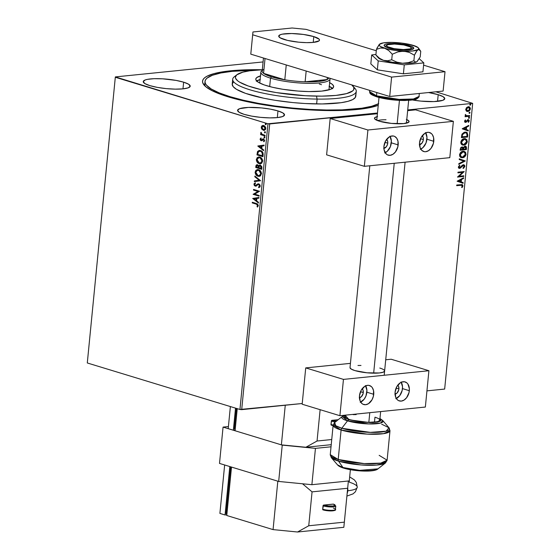 <?xml version="1.0" encoding="UTF-8"?>
<svg xmlns="http://www.w3.org/2000/svg" width="560" height="560" viewBox="0 0 560 560"><rect width="100%" height="100%" fill="white"/><g stroke="black" fill="none" stroke-linecap="round" stroke-linejoin="round"><path stroke-width="0.84" d="M205.114 82.649A89.404 17.976 5.6 0 0 205.422 86.436A89.404 17.976 -174.4 0 1 204.792 83.839L205.023 81.417A89.404 17.976 -174.4 0 1 254.492 70.245L232.204 71.337L220.899 72.968L212.401 75.264L207.039 78.127L205.604 79.737L205.023 81.452L205.296 83.251L206.423 85.113L211.19 88.963L219.142 92.862L229.971 96.656L243.257 100.198L258.496 103.355L275.1 106.008L292.425 108.045L309.82 109.396L326.599 110.005L326.55 110.544L326.599 110.005A89.404 17.976 -174.4 0 1 205.023 81.417M228.13 96.824A91.889 18.473 -174.4 0 1 204.134 85.141A91.889 18.473 -174.4 0 1 262.206 69.748L244.615 69.874L224.392 71.554L214.158 73.577L206.983 76.237L204.645 77.777L203.161 79.436L202.552 81.193L202.825 83.041L205.996 86.919L212.548 90.923L228.13 96.824L241.78 100.464L265.825 105.147L292.299 108.535L310.177 109.928L327.432 110.558L350.707 110.033L369.103 107.8L378.231 105.301A91.889 18.473 -174.4 0 1 228.13 96.824M438.207 94.675L437.549 101.353L438.207 94.675L428.554 92.54A23.597 4.746 -174.4 0 1 438.207 94.675A23.597 4.746 -174.4 0 1 444.773 98.686L443.156 96.705L438.207 94.675M183.638 82.18L182.98 88.865L183.638 82.18L176.113 80.409L162.568 78.813L154.042 78.694L147.441 79.359L145.194 79.968L143.241 81.599A23.597 4.746 -174.4 0 1 158.151 78.652A23.597 4.746 -174.4 0 1 183.638 82.18A23.597 4.746 -174.4 0 1 190.204 86.198L188.587 84.21L183.638 82.18M149.807 85.61A23.597 4.746 -174.4 0 1 143.241 81.592L144.858 83.58L149.807 85.61L157.332 87.381L166.285 88.62L175.301 89.138L183.015 88.858L188.251 87.822L190.204 86.191A23.597 4.746 -174.4 0 1 175.294 89.138A23.597 4.746 -174.4 0 1 149.807 85.61M277.97 110.922L277.312 117.6L277.97 110.922L270.445 109.151L261.492 107.912L248.374 107.429L239.533 108.703L237.573 110.334A23.597 4.746 -174.4 0 1 252.49 107.394A23.597 4.746 -174.4 0 1 277.97 110.922A23.597 4.746 -174.4 0 1 284.536 114.94L282.919 112.952L277.97 110.922M244.146 114.352A23.597 4.746 -174.4 0 1 237.573 110.334L239.197 112.322L244.146 114.352L251.664 116.116L260.617 117.355L269.64 117.88L277.354 117.6L282.583 116.564L284.536 114.933A23.597 4.746 -174.4 0 1 269.626 117.88A23.597 4.746 -174.4 0 1 244.146 114.352M263.081 61.936L115.339 76.916L87.325 362.621L115.339 76.916L263.081 61.936M472.675 103.362L444.661 389.067L426.944 390.866L444.661 389.067L472.675 103.362L407.722 109.949L472.675 103.362L435.883 91.798L472.675 103.362M302.232 403.508L241.696 409.647L269.71 123.942L377.475 113.015L267.96 123.774L239.946 409.479L87.297 362.971L115.311 77.266L267.96 123.774L115.339 76.916L87.297 362.971L239.946 409.479L267.96 123.774L269.71 123.942L241.696 409.647L239.946 409.479L302.232 403.508M466.319 111.02L467.873 111.489L469.476 110.747L470.449 108.857L469.826 107.135L468.125 106.736L466.487 107.681L465.738 109.858L467.019 111.419L467.873 111.489L470.449 108.857L469.168 106.778L466.655 107.506L465.738 109.34L466.319 111.02M466.627 115.815L465.388 114.429L465.822 115.997L465.157 116.067L465.094 116.718L469.644 116.256L469.707 115.605L466.326 115.745L465.388 114.429L465.22 115.318L465.822 115.997L465.157 116.067L465.094 116.718L469.644 116.256L465.108 116.578L469.644 116.256L469.707 115.605L466.214 115.696M464.569 121.247L464.877 122.15L465.822 122.332L468.3 120.316L468.524 122.29L469.273 120.575L468.09 119.644L465.794 121.695L465.129 121.289L465.696 120.26L465.339 119.917L464.667 120.848L465.64 122.367L468.293 120.309L467.705 120.183L468.706 121.016L468.139 121.954L468.524 122.29L469.273 120.883L468.09 119.644L465.682 121.716L465.129 121.149L465.696 120.26L465.339 119.917L464.569 121.247M467.803 135.037L467.117 132.601L465.899 132.104L464.212 132.279L462.056 134.05L461.377 137.641L467.607 137.011L467.803 135.037L467.46 134.932L467.264 136.906L467.607 137.011L467.803 135.037L466.361 132.202L465.087 132.104L461.93 134.316L461.377 137.641L467.607 137.011L461.391 137.501L467.264 136.906L467.46 134.932L467.803 135.037M466.375 149.611L466.375 146.804L464.968 146.097L463.246 147.595L462.182 146.923L460.817 147.525L460.145 150.241L466.375 149.611L460.159 150.101L466.375 149.611L466.543 147.917L464.968 146.097L463.246 147.595L461.993 146.937L460.264 149.044L460.145 150.241L466.375 149.611M465.255 161.021L459.305 158.823L459.235 159.537L463.757 161.119L458.829 163.66L458.759 164.367L465.269 160.909L459.305 158.823L459.235 159.537L463.757 161.119L458.829 163.66L458.759 164.367L465.255 161.021M463.806 175.791L459.172 176.267L464.226 171.556L457.989 172.186L457.926 172.844L462.574 172.368L457.513 177.079L463.743 176.449L463.806 175.791L459.172 176.267L464.226 171.556L457.989 172.186L457.926 172.844L462.574 172.368L457.513 177.079L463.743 176.449L463.806 175.791M460.817 185.241L462.308 185.675L461.65 187.299L462.098 187.586L462.973 185.913L462.308 184.611L456.736 185.01L456.673 185.661L461.881 185.241L462.336 185.983L461.65 187.299L462.098 187.586L462.973 185.913L462.273 184.597L456.736 185.01L456.673 185.661L460.817 185.241M457.107 181.209L463.071 183.288L463.141 182.581L461.23 181.916L461.461 179.536L463.547 178.458L463.617 177.751L457.107 181.209L463.071 183.288L463.141 182.581L461.23 181.916L461.461 179.536L463.547 178.458L463.617 177.751L457.107 181.209M463.477 165.41L462.959 165.305L464.247 166.488L463.078 167.923L463.337 168.42L464.891 166.376L464.653 165.333L463.673 164.752L462.504 165.088L459.683 167.713L458.976 167.132L459.893 165.725L459.557 165.256L458.332 167.195L458.717 168.098L459.9 168.322L463.519 165.41L464.254 166.362L463.078 167.923L463.596 168.259L464.891 166.376L462.994 168.315L464.891 166.376L463.379 164.759L460.53 167.237L459.242 167.615M464.17 151.284L466.088 154.147L464.338 151.326L463.127 151.228C461.335 151.368 460.138 152.579 459.529 154.861L461.286 157.64L463.645 157.451L465.122 156.345L465.934 154.903L465.598 152.201L463.127 151.228L460.404 152.747L459.585 154.476L459.725 156.261L460.705 157.388L462.518 157.745L461.125 157.584M465.402 138.677L467.327 141.547L465.577 138.726L464.366 138.628C462.567 138.768 461.37 139.979 460.768 142.261L462.525 145.033L464.884 144.851L467.173 142.303L466.83 139.601L464.366 138.628L461.643 140.147L460.824 141.876L460.964 143.661L461.944 144.781L463.757 145.145L462.357 144.977M462.245 128.842L468.209 130.921L468.279 130.214L466.368 129.549L466.599 127.169L468.678 126.091L468.748 125.384L462.252 128.73L468.209 130.921L468.279 130.214L466.368 129.549L466.599 127.169L468.678 126.091L468.748 125.384L462.245 128.842M469 118.363L469.441 117.383L468.608 117.635L469 118.363L469.574 117.768L469.112 117.278L468.538 117.873L469 118.363L468.538 117.873M469.49 113.365L469.931 112.385L469.098 112.637L469.49 113.365L470.064 112.77L469.602 112.28L469.028 112.875L469.49 113.365L469.028 112.875M470.295 105.217L470.729 104.237L469.896 104.489L470.295 105.217L470.862 104.622L470.4 104.132L469.826 104.727L470.295 105.217L469.826 104.727M264.32 130.368L261.814 129.192L263.704 130.389L265.489 129.584L265.692 127.484L264.537 125.895L263.361 125.433L261.989 125.79L261.296 126.952L261.359 128.282L262.171 129.157L261.618 127.176L261.261 127.211L261.814 129.192L264.138 130.396L265.797 128.597L263.774 125.517L262.157 125.678L261.261 127.211L262.157 125.678L263.095 125.412M264.999 135.961L265.062 135.31L261.807 134.106L260.911 132.37L260.743 133.224L261.324 134.169L260.673 133.973L260.61 134.624L264.999 135.961L265.062 135.31L262.094 134.302L260.911 132.37L261.324 134.169L260.673 133.973L260.61 134.624L264.999 135.961M261.52 140.014L260.631 139.244L261.177 138.551L260.841 138.054L260.085 139.265L260.729 140.525L261.814 140.707L263.571 139.566L264.075 140.35L263.522 141.281L263.893 141.778L264.621 140.301L263.312 138.817L260.967 139.951L260.841 138.054L260.092 139.118L261.198 138.019M263.158 154.742L262.871 152.53L261.331 150.934L259.126 150.465L257.628 151.424L256.963 154.882L262.962 156.716L263.158 154.742C263.158 152.418 262.29 151.039 260.547 150.605L259.224 150.451L257.502 151.648L256.963 154.882L262.962 156.716L263.158 154.742M260.386 165.102L258.72 165.977L257.523 164.787L255.843 166.292L256.2 166.25L256.081 167.454L256.2 166.25L255.724 167.489L261.73 169.316L261.842 166.733L260.386 165.102L259.434 165.144L258.72 165.977L257.88 164.941L256.613 164.808L255.997 165.501L255.724 167.489L261.73 169.316L261.891 167.622L260.183 165.004M260.61 180.726L254.884 176.071L254.814 176.778L259.168 180.229L254.408 180.901L254.338 181.615L260.61 180.726L254.884 176.071L254.814 176.778L259.168 180.229L254.408 180.901L254.338 181.615L260.61 180.726M259.161 195.503L254.695 194.138L259.574 191.261L253.575 189.434L253.512 190.085L257.985 191.45L253.092 194.32L259.098 196.154L259.161 195.503L254.695 194.138L259.574 191.261L253.575 189.434L253.512 190.085L257.985 191.45L253.092 194.32L259.098 196.154L259.161 195.503M256.249 204.12L257.558 204.869L257.04 206.598L257.474 207.067L258.321 205.681L257.684 204.064L252.315 202.251L252.252 202.909L256.599 204.085L252.252 202.909L256.249 204.12L257.705 205.499L257.04 206.598L257.474 207.067L258.321 205.681L256.368 203.49L252.315 202.251L252.252 202.909L252.658 202.356L252.609 202.867L256.249 204.12M252.686 198.45L258.426 203L258.496 202.286L256.655 200.83L256.893 198.45L258.902 198.163L258.972 197.456L252.686 198.45L258.426 203L258.496 202.286L256.655 200.83L256.893 198.45L258.902 198.163L258.972 197.456L252.686 198.45M260.239 186.144L260.015 184.968L258.93 183.911L257.677 183.953L255.43 185.5L254.541 184.569L255.423 183.477L255.108 182.854L253.981 183.904L254.289 185.472L255.423 186.172L258.104 184.548L259.07 184.695L259.616 186.004L258.482 187.026L258.741 187.649L259.882 187.04L260.239 186.144L258.79 183.862L255.22 185.458L254.548 184.373L255.423 183.477L255.108 182.854L253.932 184.177L255.185 186.123L258.713 184.513L259.616 186.004L258.482 187.026L258.741 187.649L260.239 186.144M259.336 176.344L257.985 176.232L259.602 176.281L260.589 175.735L261.429 173.138L260.141 170.611L258.048 169.582L255.906 170.254L255.101 172.431L255.99 174.846L258.342 176.197C256.627 175.721 255.668 174.328 255.479 172.011L255.122 172.046C255.311 174.363 256.27 175.756 257.985 176.232L259.154 176.365L261.436 173.915C261.261 171.591 260.316 170.184 258.594 169.708L257.383 169.561L255.122 172.046L257.558 169.554M260.575 163.744L259.224 163.632L260.841 163.681L261.821 163.128L262.668 160.538L261.373 158.004L259.287 156.982L257.138 157.654L256.34 159.831L257.481 162.533L259.581 163.597C257.859 163.121 256.907 161.721 256.711 159.404L256.354 159.439C256.55 161.763 257.502 163.156 259.224 163.632L260.393 163.765L262.668 161.315C262.5 158.984 261.548 157.584 259.833 157.101L258.615 156.961L256.354 159.439L258.797 156.947M257.824 146.083L263.557 150.633L263.627 149.919L261.793 148.463L262.024 146.083L264.033 145.796L264.103 145.089L257.831 145.978L263.557 150.633L263.627 149.919L261.793 148.463L262.024 146.083L264.033 145.796L264.103 145.089L257.824 146.083M264.376 137.9L264.901 137.256L264.138 136.843L264.201 137.816L264.929 137.508L264.481 136.815L263.928 137.2L264.376 137.9L264.929 137.508M264.866 132.902L265.391 132.258L264.628 131.845L264.691 132.818L265.419 132.51L264.971 131.817L264.418 132.202L264.866 132.902L265.419 132.51M265.664 124.754L266.189 124.11L265.426 123.697L265.489 124.67L266.217 124.362L265.769 123.669L265.216 124.054L265.664 124.754L266.217 124.362M411.901 99.869L420.854 101.108L433.972 101.591L442.82 100.317L444.773 98.686A23.597 4.746 -174.4 0 1 412.566 99.988M257.733 204.603L257.691 206.885L257.04 206.598L258.062 205.464L256.599 204.085L257.523 204.442M258.454 202.699L253.043 198.415L258.454 202.699M256.424 200.326L256.606 198.506L256.249 198.541L256.606 198.506L256.067 200.361L256.424 200.326M254.142 198.842L256.249 198.541L256.067 200.361L254.142 198.842L256.249 198.541L256.067 200.361L254.142 198.842M259.112 196.014L253.092 194.32L258.342 191.415L253.512 190.085L253.918 189.539L253.862 190.05L258.342 191.415L253.449 194.285L259.112 196.014M259.07 187.558L258.482 187.026L259.973 185.969L259.07 184.478L258.461 184.506L259.252 184.548L259.931 185.444L259.812 186.417L258.839 186.991L259.07 187.558M258.104 184.548L258.713 184.513M256.487 186.025L256.13 186.067M255.185 186.123L253.932 184.177L255.465 182.819M256.032 185.304L255.22 185.458M258.79 183.862L256.389 185.269L258.398 183.799M256.389 185.269L255.997 185.451M255.269 182.896L254.436 183.617L254.352 184.842L255.059 185.85L256.018 186.144M254.723 183.239L254.436 183.617M258.608 184.464L259.07 184.478M254.695 181.559L254.408 180.901L259.525 180.194L254.814 176.778L255.213 176.33L259.525 180.194L254.765 180.866L254.695 181.559M257.852 169.519L255.913 170.639L255.535 173.096L257.075 175.532L259.427 176.337M256.802 169.82L256.326 170.163M259.189 175.665L261.177 173.712L258.888 170.324L260.82 173.754L259.014 175.693L258.048 175.581L255.738 172.207L257.565 170.247L258.888 170.324L258.013 170.205L260.134 171.045L261.079 172.627L260.932 174.587L259.273 175.665M257.292 164.689L256.515 165.137L256.2 166.25L257.138 164.724M260.26 164.997L259.077 165.935L260.001 165.039M260.68 165.718L260.323 165.753L261.226 166.754L261.177 168.476L261.604 167.699L260.68 165.718L259.952 165.711L261.471 166.418L261.534 168.441L258.944 167.797L259.147 166.453L260.323 165.753L261.177 168.476L258.944 167.797L259.35 166.068L260.505 165.683M257.292 165.403L258.58 166.04L258.685 167.573L257.824 165.41L257.299 165.41L257.824 165.41L258.72 167.244L258.328 167.608L256.403 167.027L257.467 165.445L258.335 166.355L258.328 167.608L256.403 167.027L256.662 165.683L257.467 165.445M259.091 156.919L257.152 158.039L256.774 160.489L258.307 162.932L260.666 163.737M258.034 157.22L257.558 157.556M260.428 163.065L262.409 161.112L260.12 157.717L262.052 161.147L260.246 163.086L259.28 162.974L256.977 159.6L258.797 157.647L260.12 157.717L259.154 157.605L260.974 158.123L262.318 160.02L262.164 161.987L260.505 163.058M259.483 150.43L257.859 151.613L257.32 154.847L262.976 156.576L256.963 154.882L257.502 151.648L259.406 150.437M259.462 151.13L260.841 151.389L262.059 152.362L262.409 155.876L262.857 153.349L260.841 151.221L262.5 153.384L262.409 155.876L257.642 154.42L258.503 151.515L260.841 151.221L262.682 152.796L262.766 155.841L257.642 154.42L258.034 152.166L259.441 151.137L260.841 151.221L259.623 151.123M263.592 150.332L258.181 146.048L263.592 150.332M261.562 147.959L261.737 146.139L261.38 146.174L261.737 146.139L261.205 147.994L261.562 147.959M259.273 146.475L261.38 146.174L261.205 147.994L259.273 146.475L261.38 146.174L261.205 147.994L259.273 146.475M261.576 140.021L262.451 139.468L261.163 140.056M262.171 140.672L261.121 140.714L263.928 139.531L264.432 140.49L263.445 139.517L264.404 140.63L263.522 141.281L264.152 141.61L263.522 141.281L263.893 141.778L264.621 140.623L263.487 138.859L262.094 139.503L263.844 138.824M263.487 138.859L262.787 138.866M263.011 139.545L263.445 139.517M263.802 139.482L263.368 139.51M261.121 140.714L260.449 139.083L261.121 140.714L261.814 140.707M260.953 138.194L260.498 139.657L261.828 140.735M263.319 138.782L261.933 139.979M264.355 136.948L264.726 137.865L263.928 137.2L264.838 136.773M264.481 136.815L263.928 137.2M265.013 135.821L260.61 134.624L261.016 134.078L260.967 134.589L265.013 135.821M261.135 132.531L261.674 134.134L260.708 132.818L261.268 132.328M264.845 131.95L265.216 132.867L264.418 132.202L265.328 131.775M264.971 131.817L264.418 132.202M262.899 125.468L261.716 126.665L261.716 128.247L263.305 130.298L264.453 130.361M261.912 126.231L261.716 126.665M263.48 126.056L264.642 126.413L265.524 127.568L265.37 129.122L264.32 129.696M263.389 126.063L265.258 128.436L263.375 129.647L261.8 127.379L264.068 126.14L263.214 126.091M263.732 129.612L265.615 128.401L264.068 126.14L265.258 128.016L264.537 129.584L262.801 129.374L261.786 127.589L262.283 126.413L263.718 126.175M264.222 129.696L263.375 129.647M265.643 123.802L266.021 124.719L265.216 124.054L266.126 123.627M265.769 123.669L265.216 124.054M258.531 170.359L260.141 171.479L260.813 173.124L260.456 174.825L258.916 175.7L256.802 174.86L255.724 172.515L256.578 170.625L258.531 170.359M259.77 157.752L261.373 158.872L262.045 160.524L261.695 162.218L260.148 163.093L258.041 162.253L256.984 160.223L257.817 158.018L259.77 157.752M462.084 184.562L462.973 185.913L461.755 187.481L462.63 185.808L461.965 184.506M463.246 177.94L463.547 178.458L461.118 179.431L461.461 179.536L461.118 179.431L460.887 181.811L463.141 182.581L462.728 183.169L462.798 182.476L460.887 181.811L461.118 179.431L463.246 177.94M458.269 180.894L460.621 181.699L458.269 180.894L460.796 179.879L458.269 180.894L460.796 179.879L460.621 181.699L458.269 180.894M463.449 175.833L463.743 176.449L457.527 176.939L463.4 176.344L463.449 175.833M462.231 172.263L457.94 172.697L462.231 172.263M463.302 165.41L462.329 165.585L463.323 165.34M461.573 166.866L462.672 165.69L461.573 166.866M459.683 167.713L458.64 166.838L459.893 165.725L459.557 165.256L458.339 166.999L459.648 168.364L460.628 167.93L458.948 168.252M459.116 168.315L459.648 168.364M459.067 167.587L458.64 166.838L459.207 167.615M463.946 164.808L463.379 164.759M463.771 164.766L464.548 166.271L463.61 164.703M458.808 168.224L460.166 167.916L462.483 165.48L463.519 165.431M459.298 158.837L465.269 160.909L459.298 158.837M462.518 157.745C464.289 157.598 465.479 156.394 466.088 154.147L465.745 154.042C465.136 156.296 463.946 157.493 462.175 157.64L462.518 157.745M461.083 157.57L463.302 157.346L465.29 155.512L465.738 153.3L464.226 151.305M461.573 156.982L460.089 155.981L459.963 154.056L461.363 152.25L463.736 151.865M463.883 151.921L462.721 151.781L464.058 151.963L465.444 154.231L462.581 157.094L461.594 157.017L460.173 154.77L463.064 151.886L459.83 154.665L461.419 156.954M462.553 146.986L461.993 146.937M462.371 146.944L463.246 147.595L462.371 146.944M465.591 146.146L464.968 146.097M465.416 146.104L466.543 147.917L466.2 147.812L466.032 149.506L466.144 146.979L465.248 146.041M465.101 146.748L464.562 146.643L463.344 147.777L463.687 147.882L463.344 147.777L463.169 148.827L464.905 146.748L465.801 149.023L463.141 149.156L463.484 149.261L463.169 148.827L463.694 147.133L465.073 146.734M462.154 147.581L461.601 147.483L460.572 148.743L461.944 147.588L462.84 149.324L460.845 149.527L460.719 148.127L461.727 147.476M461.944 147.588L462.847 148.113L462.84 149.324L460.845 149.527L461.125 148.106L462 147.518M464.905 146.748L465.843 147.343L465.801 149.023L463.484 149.261L463.897 147.434L464.94 146.678M463.757 145.145C465.528 144.991 466.718 143.794 467.327 141.547L466.984 141.442C466.375 143.689 465.185 144.886 463.414 145.04L463.757 145.145M462.315 144.97L464.541 144.746L466.529 142.912L466.977 140.693L465.458 138.705M462.805 144.375L461.328 143.381L461.195 141.449L462.602 139.65L464.975 139.265M465.122 139.314L463.953 139.174L465.297 139.363L466.683 141.631L463.813 144.494L462.826 144.41L461.412 142.163L464.296 139.279L461.069 142.065L462.651 144.354M466.179 132.153L467.46 134.932L467.306 133.189L466.067 132.118M465.857 132.783L464.674 132.65L462.14 134.498L462.483 134.603L462.14 134.498L461.741 136.815L462.084 136.92L462.483 134.603L465.017 132.755L466.039 132.832L467.117 133.994L467.033 136.423L461.741 136.815L462.77 133.518L463.967 132.797L465.577 132.692M468.377 125.573L468.678 126.091L466.256 127.064L466.599 127.169L466.256 127.064L466.018 129.444L468.279 130.214L467.866 130.802L467.936 130.109L466.018 129.444L466.256 127.064L468.377 125.573M463.407 128.527L465.752 129.332L463.407 128.527L465.934 127.512L463.407 128.527L465.934 127.512L465.752 129.332L463.407 128.527M465.227 120.036L465.696 120.26L464.786 121.044L465.339 121.611L464.786 121.044L465.227 120.036M465.682 121.716L465.129 121.149M467.747 119.539L468.93 120.778L468.552 119.679L468.09 119.644M468.93 120.778L469.273 120.883L468.181 122.185L468.93 120.778M468.363 120.911L467.705 120.183L466.361 122.087L465.031 122.262M464.856 122.227L465.64 122.367M464.891 122.234L466.018 121.982L467.705 120.183M465.136 121.59L464.786 121.044M469.574 117.768L469.112 117.278L469.574 117.768L468.657 118.258L469.231 117.663L468.769 117.173M465.983 115.64L465.395 114.884L466.284 115.71M469.35 115.64L469.301 116.151L469.35 115.64M470.064 112.77L469.602 112.28L470.064 112.77L469.147 113.26L469.721 112.665L469.259 112.175M469 106.736L470.449 108.857L467.873 111.489L466.851 111.356M466.697 111.321L468.349 111.167L469.42 110.355L470.092 108.892L469.931 107.583M469.994 107.73L468.783 106.659M466.998 110.698L466.067 109.935L466.039 108.766L467.019 107.569L468.531 107.289M468.776 107.373L467.936 107.254L469.889 108.92L467.936 110.838L466.298 109.284L468.279 107.359L465.955 109.179L467.593 110.733M468.279 107.359L469.399 107.646L469.889 108.92L469.28 110.187L467.936 110.838L466.585 110.327L466.326 109.074L467.068 107.891L468.608 107.31M467.936 110.838L467.096 110.719M470.862 104.622L470.4 104.132L470.862 104.622L469.952 105.112L470.519 104.517L470.057 104.027M460.796 179.879L460.621 181.699L458.612 180.999L460.796 179.879M463.064 151.886L465.052 152.656L465.325 154.84L463.484 156.863L461.699 157.045L460.432 156.086L460.222 154.462L461.279 152.677L463.064 151.886M464.296 139.279L466.291 140.056L466.557 142.24L464.716 144.256L462.931 144.438L461.671 143.486L461.454 141.862L462.518 140.077L464.296 139.279M462.084 136.92L462.441 134.715L463.274 133.476L465.185 132.741L466.795 133.322L467.033 136.423L462.084 136.92M465.934 127.512L465.752 129.332L463.75 128.632L465.934 127.512M232.687 79.24L232.218 84.084A62.09 12.481 5.6 0 0 316.638 103.936L317.114 99.092A62.09 12.481 5.6 0 0 355.208 88.676L353.017 86.121A59.605 11.984 -174.4 0 1 316.449 96.124L317.114 99.092L316.638 103.936A62.09 12.481 5.6 0 0 355.796 96.201L356.272 91.357A62.09 12.481 -174.4 0 1 317.114 99.092A62.09 12.481 -174.4 0 1 232.687 79.24A62.09 12.481 -174.4 0 1 235.872 75.81M262.64 69.734L249.529 70.826L242.9 72.142L236.74 74.865L235.396 77.084L235.578 78.281L237.643 80.801L239.512 82.096L248.192 85.974L260.883 89.586L276.493 92.617L305.256 95.718L321.755 96.138L335.923 95.417L346.542 93.611L352.695 90.888L353.654 89.81L353.857 87.472L351.736 84.91A59.605 11.984 -174.4 0 1 353.017 86.121M329.378 82.537L332.171 84.245L333.529 85.89L333.396 87.43L330.421 89.39L321.755 91.105L308.98 91.567A39.116 7.861 -174.4 0 1 255.787 79.058A39.116 7.861 -174.4 0 1 260.47 75.901M260.113 79.534A39.116 7.861 5.6 0 0 256.676 80.983M378.378 103.824A89.404 17.976 -174.4 0 1 326.599 110.005L342.132 109.858L361.788 108.22L371.742 106.246L378.7 103.656M353.822 87.374A62.09 12.481 -174.4 0 1 356.272 91.357M329.672 82.684A39.116 7.861 -174.4 0 1 333.648 86.695A39.116 7.861 -174.4 0 1 308.98 91.567L297.85 91.049L282.758 89.271L272.517 87.276L264.187 84.91L258.489 82.362L255.906 79.863L255.787 79.079L256.669 77.623L260.708 75.831M233.611 81.795L232.211 84.105L233.184 86.646L236.495 89.327L245.546 93.366L263.907 98.259L275.016 100.289L292.908 102.578L304.983 103.516L322.168 103.95L341.082 102.697L347.984 101.325L352.821 99.526L355.397 97.363L355.614 94.927M332.409 88.403A39.116 7.861 5.6 0 0 329.315 86.317M260.358 79.464L256.312 81.256M332.682 88.711L329.021 86.17M319.27 83.972L321.503 84.707M236.901 74.739L234.255 76.818A62.09 12.481 5.6 0 0 254.142 91.007A62.09 12.481 5.6 0 0 317.114 99.092L316.449 96.124A59.605 11.984 -174.4 0 1 255.997 88.354A59.605 11.984 -174.4 0 1 236.901 74.739A59.605 11.984 -174.4 0 1 262.318 69.748M262.248 70.434L261.702 70.868A34.769 6.993 5.6 0 0 270.508 78.141L271.516 76.839A33.53 6.741 -174.4 0 1 263.578 73.339L284.795 79.8L286.251 64.96L284.795 79.8L263.578 73.339L271.516 76.839L284.795 79.8A33.53 6.741 5.6 0 0 305.123 81.788L327.145 79.555L327.348 77.476L327.145 79.555L305.123 81.788L318.703 81.459L327.145 79.555A33.53 6.741 5.6 0 0 328.867 77.938A33.53 6.741 -174.4 0 1 327.145 79.555A33.53 6.741 -174.4 0 1 305.123 81.788A33.53 6.741 -174.4 0 1 284.795 79.8A33.53 6.741 -174.4 0 1 271.516 76.839L270.508 78.141A34.769 6.993 5.6 0 0 309.729 83.356A34.769 6.993 5.6 0 0 329.917 78.26A34.769 6.993 -174.4 0 1 330.036 79.009A34.769 6.993 -174.4 0 1 308.063 83.342A34.769 6.993 -174.4 0 1 270.508 78.141L269.682 86.569L270.508 78.141A34.769 6.993 -174.4 0 1 260.827 72.219A34.769 6.993 -174.4 0 1 262.241 70.497M263.466 58.016L262.185 71.134A33.53 6.741 5.6 0 0 263.578 73.339A33.53 6.741 -174.4 0 1 263.025 69.825A33.53 6.741 -174.4 0 1 263.956 69.251M263.578 73.339L265.034 58.492L263.578 73.339M305.123 81.788L306.173 71.029L305.123 81.788M284.424 39.571A20.489 4.116 -174.4 0 1 278.719 36.085A20.489 4.116 -174.4 0 1 291.669 33.53A20.489 4.116 -174.4 0 1 313.796 36.596L313.229 42.399L313.796 36.596L319.186 39.242L319.501 40.082L319.039 40.845L313.264 42.399L306.565 42.637L298.732 42.189L287.469 40.39L280.126 37.814L278.719 36.092L280.42 34.671L282.366 34.146L291.662 33.53L303.464 34.454L313.796 36.596A20.489 4.116 -174.4 0 1 319.501 40.082A20.489 4.116 -174.4 0 1 306.551 42.637A20.489 4.116 -174.4 0 1 284.424 39.571M445.018 71.694L423.591 65.163L445.018 71.694L443.121 91.063L445.018 71.694L391.608 77.105L389.711 96.481L443.121 91.063L389.711 96.481L250.782 54.152L389.711 96.481L391.608 77.105L445.018 71.694M376.292 50.757L306.089 29.365L292.11 28L252.945 31.969L252.679 34.783L391.608 77.105L252.679 34.783L250.782 54.152L252.945 31.969L250.782 54.152L252.945 31.969L292.11 28L306.089 29.365L376.292 50.757M349.328 480.312L349.335 482.181A31.059 6.244 -174.4 0 1 357.259 487.242A31.059 6.244 -174.4 0 1 347.795 490.742A31.059 6.244 5.6 0 0 357.259 487.249L356.321 482.468L354.424 479.934L349.664 476.903M347.697 487.977A7.448 5.166 84.2 0 1 347.795 490.742A7.448 5.166 -95.8 0 0 347.697 487.977M347.179 493.297A7.448 5.166 -95.8 0 0 347.795 490.742A7.448 5.166 84.2 0 1 347.179 493.297M231.511 467.075L226.765 515.501L231.511 467.075L277.823 481.18L273.07 529.606L226.765 515.501L273.07 529.606L277.823 481.18L231.511 467.075M312.06 491.862L347.669 488.257L344.344 522.151L308.742 525.763L312.06 491.862L308.742 525.763L297.542 532L273.07 529.606L297.542 532L343.833 527.303L348.376 480.991L347.669 488.257L312.06 491.862L302.526 483.777L312.06 491.862M333.445 504.133L323.428 505.148L322.7 509.243L323.162 509.915A6.706 1.351 5.6 0 0 330.568 510.923A6.706 1.351 5.6 0 0 334.635 510.013M226.912 513.933L226.058 513.674L230.566 467.67L231.427 467.936L230.566 467.67L231.462 467.579L230.566 467.67L226.058 513.674L226.912 513.933M225.05 514.976L219.898 513.408L224.651 464.982L229.796 466.55L225.05 514.976L226.828 514.794L225.05 514.976L219.898 513.408L224.651 464.982L229.796 466.55L225.05 514.976M308.742 525.763L344.344 522.151L343.833 527.303L297.542 532L308.742 525.763M333.529 504.189A0.742 0.518 106.9 0 0 333.403 504.119L335.783 506.044A7.448 1.498 -174.4 0 1 331.079 506.968A7.448 1.498 -174.4 0 1 323.029 505.855L322.7 509.243A7.448 1.498 5.6 0 0 330.743 510.356A7.448 1.498 5.6 0 0 335.454 509.432C336.84 510.265 331.968 512.001 323.015 509.901A0.742 0.518 106.9 0 0 323.162 509.915L324.156 510.181M334.488 510.335L330.407 510.923M327.845 510.769L325.297 510.419M333.403 504.119A0.742 0.518 106.9 0 0 333.249 504.098L335.118 505.239L333.074 505.995L328.321 505.932L323.638 505.078L333.249 504.098A6.706 1.351 -174.4 0 1 333.074 505.995A6.706 1.351 -174.4 0 1 323.638 505.078A0.742 0.518 106.9 0 0 323.029 505.855A7.448 1.498 5.6 0 0 330.61 506.961A7.448 1.498 5.6 0 0 335.699 506.233M333.382 508.165A7.448 1.498 -174.4 0 1 335.37 509.621A7.448 1.498 -174.4 0 1 330.274 510.349A7.448 1.498 -174.4 0 1 322.7 509.243A0.742 0.518 106.9 0 0 323.008 509.901M422.24 135.765A4.97 3.437 -73.1 0 1 423.36 139.573L420.553 138.719L423.36 139.573L423.199 140.525L421.981 143.108L419.328 144.781M386.631 139.377A4.97 3.437 -73.1 0 1 387.751 143.185L384.944 142.331L387.751 143.185L387.59 144.137L386.379 146.713L383.719 148.393M406.336 119.399L408.807 120.904L408.681 122.262L403.781 123.585L391.447 123.403L379.309 121.191A17.388 3.493 -174.4 0 1 374.472 118.23A17.388 3.493 -174.4 0 1 377.118 116.676M385.154 152.698A9.933 6.874 106.9 0 0 391.314 142.828L398.174 144.914A9.933 6.874 -73.1 0 1 388.157 155.141A9.933 6.874 -73.1 0 1 383.936 146.356L385.658 140.854L389.207 136.969L390.593 136.276L393.372 135.996L394.66 136.416L396.76 138.278L397.999 141.267L397.852 146.818L395.416 151.977L392.903 154.308L390.103 155.323L387.45 154.861L386.309 154.091L384.111 150.01L383.936 146.356A9.933 6.874 -73.1 0 1 393.946 136.136A9.933 6.874 -73.1 0 1 398.174 144.914L391.314 142.828A9.933 6.874 106.9 0 0 390.096 136.486M420.763 149.086A9.933 6.874 106.9 0 0 426.923 139.216L433.783 141.302A9.933 6.874 -73.1 0 1 423.766 151.529A9.933 6.874 -73.1 0 1 419.538 142.751L421.267 137.249L424.816 133.357L427.609 132.342L428.981 132.384L431.41 133.574L432.369 134.666L433.608 137.655L433.461 143.206L431.025 148.365L428.512 150.696L425.712 151.711L424.34 151.669L421.918 150.479L420.21 148.008L419.538 142.751A9.933 6.874 -73.1 0 1 429.555 132.524A9.933 6.874 -73.1 0 1 433.783 141.302L426.923 139.216A9.933 6.874 106.9 0 0 425.698 132.874M453.369 121.338L367.906 130.004L364.35 166.327L449.806 157.661L453.369 121.338L449.806 157.661L364.35 166.327L326.613 154.826L330.176 118.51L326.613 154.826L364.35 166.327L367.906 130.004L453.369 121.338L415.632 109.844L407.652 110.656L415.632 109.844L453.369 121.338M377.405 113.722L330.176 118.51L367.906 130.004L330.176 118.51L377.405 113.722M406.777 119.588A17.388 3.493 -174.4 0 1 409.073 121.625A17.388 3.493 -174.4 0 1 398.083 123.788A17.388 3.493 -174.4 0 1 379.309 121.191L374.738 118.944L374.864 117.586L377.566 116.585M420.259 149.296L422.968 147.588L426.02 142.975L426.972 137.34L425.509 132.58M422.177 135.709L423.276 137.753L423.36 139.573A4.97 3.437 -73.1 0 1 419.496 144.753M384.65 152.908L387.359 151.2L390.411 146.587L391.363 140.952L389.9 136.185M386.568 139.321L387.667 141.358L387.751 143.185A4.97 3.437 -73.1 0 1 383.894 148.365M403.466 49.56L403.585 50.099L403.466 49.56L410.277 48.874L411.299 48.013L410.445 46.97L403.872 44.968L394.415 44.044A12.418 2.499 -174.4 0 1 411.089 47.481A12.418 2.499 -174.4 0 1 403.466 49.56A12.418 2.499 -174.4 0 1 390.873 47.943A12.418 2.499 -174.4 0 1 386.897 45.108A12.418 2.499 -174.4 0 1 394.415 44.044L387.604 44.737L386.582 45.598L387.436 46.641L394.009 48.643L403.466 49.56M399.441 100.394L397.152 123.767L399.441 100.394M394.233 163.296L373.66 373.177L394.233 163.296M369.782 412.678L368.837 422.324L369.782 412.678M377.713 120.652A14.903 2.996 -174.4 0 1 386.029 119.763M419.321 93.478L419.027 96.439L413.476 98.987L399.133 99.393L376.509 95.823A1.239 0.861 106.9 0 0 377.02 96.915A1.239 0.861 -73.1 0 1 376.509 95.823A24.836 4.991 5.6 0 0 403.333 99.533A24.836 4.991 5.6 0 0 419.027 96.439C420.028 95.879 416.955 99.96 413.833 99.771L404.999 100.506C394.674 100.464 385.35 99.267 377.034 96.922C369.11 94.143 370.034 93.324 369.593 91.595A24.836 4.991 5.6 0 0 376.509 95.823L376.831 92.554L376.509 95.823L369.593 91.595L369.712 90.384M384.804 98.714L377.279 96.943L397.768 100.275L411.299 100.1L417.557 97.909M417.137 98.406L413.476 99.764L410.487 100.191L402.773 100.471L393.757 99.953M374.423 95.942L372.33 94.913M374.962 417.2L374.479 422.121L374.962 417.2A17.388 3.493 -174.4 0 1 379.799 420.161A17.388 3.493 -174.4 0 1 368.816 422.324A17.388 3.493 -174.4 0 1 350.035 419.727L346.388 418.229L345.198 416.766A17.388 3.493 -174.4 0 0 350.035 419.727L358.806 421.547L368.823 422.324L376.705 421.806L378.364 421.358L379.799 420.154M344.428 468.237A3.101 2.149 -73.1 0 1 343.819 468.181A3.101 2.149 -73.1 0 1 342.944 467.509L338.562 461.146A27.832 5.593 -174.4 0 1 331.289 457.604L338.562 461.146A2.485 1.715 -73.1 0 1 338.205 459.487L330.26 454.622A28.56 5.74 5.6 0 0 338.205 459.487L341.096 430.017A2.485 1.715 -73.1 0 1 341.789 428.253L335.678 425.684L334.74 422.429A27.832 5.593 5.6 0 0 341.789 428.253L347.515 420.861A3.101 2.149 -73.1 0 1 349.181 419.811L345.324 415.45M345.548 415.366L344.428 415.961L344.008 416.654L344.295 417.41L349.181 419.811A3.101 2.149 106.9 0 0 347.515 420.861L368.823 423.941L380.604 423.059L382.732 420.483A20.776 4.179 -174.4 0 1 382.732 420.483A20.776 4.179 -174.4 0 1 371.903 423.969A20.776 4.179 -174.4 0 1 347.515 420.861L341.789 428.253A2.485 1.715 106.9 0 0 341.096 430.017L367.115 434.119L383.607 433.657L389.998 430.724A28.56 5.74 -174.4 0 1 371.945 434.287A28.56 5.74 -174.4 0 1 341.096 430.017L338.205 459.487A2.485 1.715 106.9 0 0 338.562 461.146L361.025 464.954L376.628 465.08L385.511 462.924A27.832 5.593 -174.4 0 1 365.911 465.234A27.832 5.593 -174.4 0 1 338.562 461.146L342.944 467.509A20.776 4.179 5.6 0 0 363.356 470.561A20.776 4.179 5.6 0 0 377.993 468.839C374.619 472.381 354.473 471.436 343.826 468.181C340.718 467.264 338.611 466.158 337.519 464.87A20.776 4.179 5.6 0 0 342.944 467.509L337.519 464.87L331.289 457.604L330.26 454.622L333.144 425.152L341.096 430.017A28.56 5.74 -174.4 0 1 333.144 425.152L334.74 422.429L342.258 416.514L347.515 420.861A20.776 4.179 -174.4 0 1 342.258 416.514A20.776 4.179 -174.4 0 1 342.265 416.507L345.1 415.184M338.205 459.487A28.56 5.74 5.6 0 0 369.054 463.757A28.56 5.74 5.6 0 0 387.107 460.194L380.716 463.127L364.224 463.589L338.205 459.487M379.932 418.845L379.904 421.372L369.957 422.597L349.181 419.811L362.152 422.184L372.491 422.562L377.685 422.03L380.569 420.966L380.996 420.273L380.709 419.51L379.715 418.712M353.157 414.631L356.174 414.596M347.193 468.972L361.018 470.89L370.587 470.799M341.789 428.253A27.832 5.593 5.6 0 0 374.458 432.418A27.832 5.593 5.6 0 0 388.962 427.742L386.106 431.193L370.321 432.376L341.789 428.253M379.155 455.336L387.107 460.194L385.511 462.924L377.993 468.839L359.716 470.358L342.944 467.509A3.101 2.149 106.9 0 0 343.819 468.181M381.689 424.207L388.962 427.742L382.732 420.483L379.967 418.502M350.371 469.707L349.272 480.9L311.885 484.694L315.448 448.371L331.023 446.796L315.448 448.371L282.24 445.123L278.677 481.446L219.506 463.414L223.062 427.098L282.24 445.123L223.062 427.098L219.506 463.414L278.677 481.446L282.24 445.123L315.448 448.371L311.885 484.694L278.677 481.446L311.885 484.694L349.272 480.9L350.371 469.707M228.417 426.552L223.062 427.098L228.417 426.552M409.626 45.724L409.549 46.515L409.626 45.724L411.425 46.354L413.77 48.258L412.538 49.287L409.234 49.938L398.664 49.784L388.262 47.887A14.903 2.996 -174.4 0 1 384.111 45.353A14.903 2.996 -174.4 0 1 393.526 43.491A14.903 2.996 -174.4 0 1 409.626 45.724A14.903 2.996 -174.4 0 1 413.77 48.258A14.903 2.996 -174.4 0 1 404.355 50.113A14.903 2.996 -174.4 0 1 388.262 47.887L385.133 46.606L384.111 45.353L385.343 44.324L388.647 43.666L399.217 43.82L409.626 45.724M378.098 57.512L379.344 58.646L383.509 60.354L379.519 58.275L375.886 54.943L376.425 49.406L380.471 48.013L384.699 48.251L388.731 50.526L392.273 54.236L391.727 59.773L387.674 60.76L383.509 60.354L392.28 62.251L402.514 63.252L396.907 62.167L391.727 59.773L392.273 54.236L397.81 51.919L400.729 51.289L406.602 51.541L409.381 52.423L414.435 55.202L413.889 60.739L408.324 62.657L402.514 63.252L413.217 62.867L416.759 61.81L415.219 61.964L413.889 60.739L414.435 55.202L417.081 50.484L418.754 49.462L420.756 51.345L420.21 56.882L417.312 61.348M416.759 61.81L415.219 61.964L413.889 60.739L408.324 62.657L402.514 63.252A19.866 3.997 5.6 0 0 416.759 61.81A19.866 3.997 5.6 0 0 417.025 61.621A19.866 3.997 5.6 0 0 417.046 61.614L420.21 56.882L420.756 51.345L418.488 48.027A19.866 3.997 -174.4 0 1 417.949 49.7L418.712 48.741L418.138 47.642L413.182 45.36L401.891 43.113L391.713 42.392L383.481 42.847L379.386 44.366L379.288 45.402L380.534 46.536L386.61 48.783L395.997 50.498L403.704 51.149L412.664 50.981L418.754 49.462L419.496 49.721M397.103 42.861L394.177 42.462A19.866 3.997 -174.4 0 1 413.182 45.36L415.254 46.263L411.061 44.989M380.751 43.666L379.078 44.681L376.425 49.406L375.886 54.943L379.519 58.275L383.509 60.354A19.866 3.997 5.6 0 0 402.514 63.252L396.907 62.167L391.727 59.773L387.674 60.76L383.509 60.354A19.866 3.997 5.6 0 1 378.322 57.827L376.215 55.37M377.307 47.537L376.425 49.406L380.471 48.013L384.699 48.251A19.866 3.997 -174.4 0 1 379.533 44.212A19.866 3.997 -174.4 0 1 379.939 43.904L377.307 47.537M379.939 43.904L379.939 43.904A19.866 3.997 -174.4 0 1 394.177 42.462L394.177 42.462M413.182 45.36A19.866 3.997 -174.4 0 1 418.488 48.027M417.949 49.7A19.866 3.997 -174.4 0 1 403.704 51.149L409.381 52.423L414.435 55.202L416.192 51.737L417.949 49.7M403.704 51.149A19.866 3.997 -174.4 0 1 384.699 48.251L388.731 50.526L392.273 54.236L397.81 51.919L403.704 51.149M370.818 63.896L371.693 54.936L378.224 60.893L377.349 69.846L370.818 63.896L377.349 69.846L378.224 60.893L404.285 64.862L403.403 73.822L377.349 69.846L403.403 73.822L404.285 64.862L423.815 62.881L422.933 71.841L403.403 73.822L422.933 71.841L423.815 62.881L419.244 58.716L423.815 62.881L404.285 64.862L378.224 60.893L371.693 54.936L370.818 63.896M375.928 54.509L371.693 54.936L375.928 54.509M397.782 385.154A4.97 3.437 -73.1 0 1 398.909 388.962L396.102 388.108L398.909 388.962L398.748 389.914L396.935 393.148L394.877 394.163M362.18 388.766A4.97 3.437 -73.1 0 1 363.3 392.574L360.493 391.72L363.3 392.574L363.139 393.526L361.326 396.76L359.268 397.775M354.858 370.573A17.388 3.493 -174.4 0 1 350.014 367.612L351.211 369.082L354.858 370.573L366.996 372.792L379.323 372.967L383.18 372.204L384.622 371.007A17.388 3.493 -174.4 0 1 373.632 373.177A17.388 3.493 -174.4 0 1 354.858 370.573M360.703 402.087A9.933 6.874 106.9 0 0 366.863 392.21L373.723 394.303A9.933 6.874 -73.1 0 1 363.706 404.53A9.933 6.874 -73.1 0 1 359.478 395.745L361.207 390.243L364.756 386.351L367.549 385.336L368.921 385.385L371.35 386.568L372.309 387.667L373.548 390.649L373.401 396.207L371.994 399.805L368.452 403.697L365.652 404.712L362.999 404.25L361.858 403.48L360.15 401.002L359.478 395.745A9.933 6.874 -73.1 0 1 369.495 385.518A9.933 6.874 -73.1 0 1 373.723 394.303L366.863 392.21A9.933 6.874 106.9 0 0 365.638 385.868M396.312 398.475A9.933 6.874 106.9 0 0 402.472 388.598L409.332 390.691A9.933 6.874 -73.1 0 1 399.315 400.918A9.933 6.874 -73.1 0 1 395.087 392.133L396.816 386.631L400.358 382.739L401.751 382.053L404.53 381.773L406.959 382.956L407.918 384.055L409.381 388.815L409.01 392.595L406.574 397.754L404.054 400.085L401.261 401.1L398.608 400.638L397.46 399.868L395.759 397.397L395.087 392.133A9.933 6.874 -73.1 0 1 405.104 381.913A9.933 6.874 -73.1 0 1 409.332 390.691L402.472 388.598A9.933 6.874 106.9 0 0 401.247 382.263M428.918 370.727L343.455 379.393L339.899 415.709L425.355 407.043L428.918 370.727L425.355 407.043L339.899 415.709L302.162 404.215L305.725 367.899L302.162 404.215L339.899 415.709L343.455 379.393L428.918 370.727L391.181 359.233L385.721 359.786L391.181 359.233L428.918 370.727M350.434 363.363L305.725 367.899L343.455 379.393L305.725 367.899L350.434 363.363M357.973 365.477L360.997 365.449M395.808 398.678L399.714 395.661L402.15 390.502L402.521 386.722L401.058 381.962M397.719 385.098L398.573 386.33L398.909 388.962A4.97 3.437 -73.1 0 1 395.045 394.142M360.199 402.29L364.105 399.273L365.96 395.976L366.912 390.334L365.449 385.574M362.117 388.71L362.964 389.942L363.3 392.574A4.97 3.437 -73.1 0 1 359.436 397.754M379.785 368.046A17.388 3.493 -174.4 0 1 384.622 371.007M237.237 408.653L235.074 430.752L237.237 408.653M331.737 439.53L317.051 441.021L320.124 409.689L317.051 441.021L305.851 447.258L281.379 444.864L235.074 430.752L281.379 444.864L285.264 405.23L281.379 444.864L305.851 447.258L331.233 444.682L305.851 447.258L317.051 441.021L331.737 439.53M336.63 421.19L331.947 420.329L338.212 419.699L331.548 420.581L331.023 424.774L332.465 425.439M235.221 429.191L234.367 428.932L236.376 408.394L234.367 428.932L235.221 429.191M233.359 430.234L228.207 428.666L230.377 406.56L228.207 428.666L233.359 430.234L235.137 430.052L233.359 430.234L235.522 408.128L233.359 430.234M336.35 421.155A6.706 1.351 -174.4 0 1 331.947 420.329A0.742 0.518 106.9 0 0 331.338 421.113A7.448 1.498 5.6 0 0 335.37 421.932A7.448 1.498 -174.4 0 1 331.338 421.113L331.009 424.501A7.448 1.498 5.6 0 0 333.165 425.019M331.009 424.501A0.742 0.518 106.9 0 0 331.471 425.173M258.377 184.478L258.734 184.436M255.563 185.493L255.92 185.458M259.154 176.365L259.511 176.33M259.014 175.693L259.371 175.651M260.393 163.765L260.75 163.73M260.246 163.086L260.603 163.051M261.38 140.077L261.737 140.042M263.193 139.489L263.55 139.454M328.972 89.859L330.036 79.009M259.763 83.069L260.827 72.219M357.259 487.242L355.411 491.743L353.059 493.857L346.899 496.09M335.783 506.044L335.454 509.432M412.608 49.259L411.089 47.481M406.427 123.172L408.66 100.387M379.673 421.47L380.646 411.579M384.202 375.263L405.097 162.19M369.81 165.767L350.014 367.612M345.359 415.156L345.198 416.766M376.768 120.26L379.001 97.475M385.056 46.557L386.89 45.108M387.107 460.194L389.998 430.724L388.962 427.742M333.102 425.6L331.324 425.159"/></g></svg>
